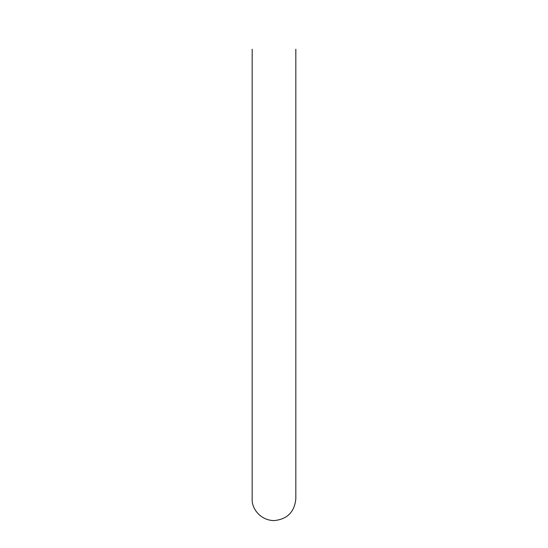 <?xml version="1.0" encoding="UTF-8"?>
<svg xmlns="http://www.w3.org/2000/svg" width="548" height="548" viewBox="0 0 548 548"><rect width="100%" height="100%" fill="white"/><g stroke="black" fill="none" stroke-linecap="round" stroke-linejoin="round"><path stroke-width="0.82" d="M295.824 49.224L295.824 498.776C294.529 512.031 287.255 519.305 274 520.6C259.944 520.34 251.457 507.982 252.176 498.776L252.176 49.224L252.176 498.776"/></g></svg>
